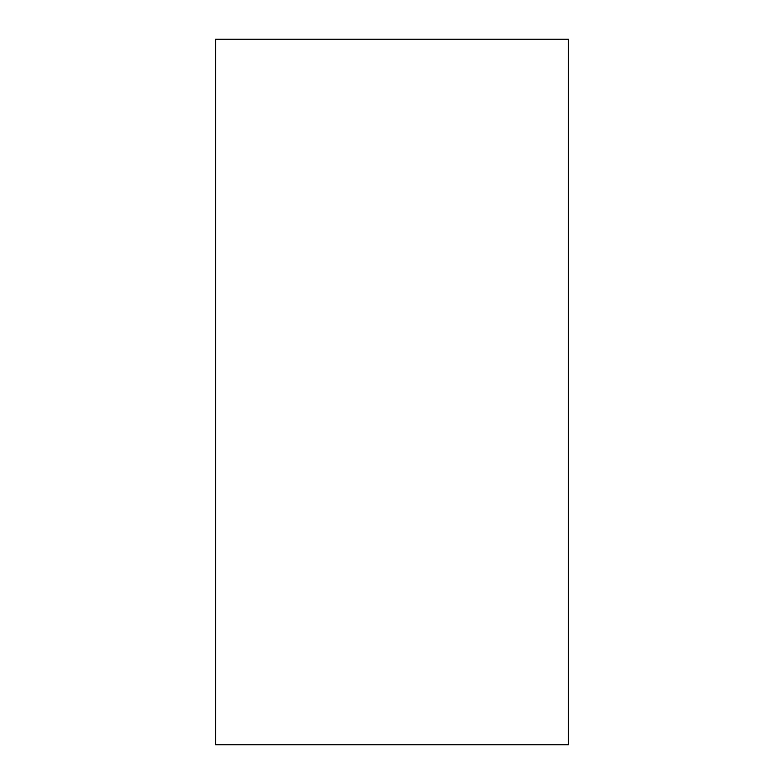 <?xml version="1.0" encoding="UTF-8"?>
<svg xmlns="http://www.w3.org/2000/svg" width="784" height="784" viewBox="0 0 784 784"><rect width="100%" height="100%" fill="white"/><g stroke="black" fill="none" stroke-linecap="round" stroke-linejoin="round"><path stroke-width="1.18" d="M568.4 39.2L568.4 744.8L215.6 744.8L215.6 39.2L568.4 39.2L568.4 744.8L215.6 744.8L215.6 39.2L568.4 39.2"/></g></svg>
